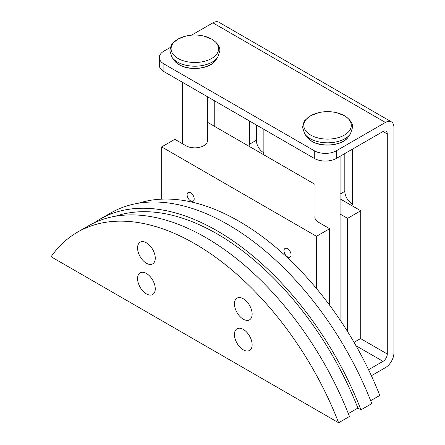 <?xml version="1.0" encoding="UTF-8"?>
<svg xmlns="http://www.w3.org/2000/svg" width="445" height="445" viewBox="0 0 445 445"><rect width="100%" height="100%" fill="white"/><g stroke="black" fill="none" stroke-linecap="round" stroke-linejoin="round"><path stroke-width="0.67" d="M352.334 149.214L352.334 203.359A10.007 5.779 60 0 1 351.978 205.712M344.814 153.558L344.814 191.356A10.007 5.779 -120 0 0 352.323 203.849M263.863 129.295L263.863 152.285A10.007 5.779 60 0 1 263.507 154.632M250.062 146.867A10.007 5.779 60 0 1 249.706 144.108L249.706 121.123M256.342 124.95L256.342 140.281A10.007 5.779 -120 0 0 263.846 152.768M170.446 47.354L163.888 51.142A15.642 9.028 0 0 0 159.304 57.527A15.642 9.028 0 0 0 163.888 63.913L314.292 150.749A15.642 9.028 0 0 0 336.409 150.749L385.426 122.453A12.009 6.936 -60 0 1 391.428 121.858L218.907 22.25A12.009 6.936 120 0 0 212.899 22.845L191.556 35.166M214.757 100.948L214.757 126.486M336.409 150.749L336.409 158.409L383.034 131.492A6.008 3.465 -60 0 1 386.038 131.192A6.008 3.465 -60 0 1 387.284 133.945L387.284 353.998A6.008 3.465 -60 0 1 383.034 361.351L368.549 369.717M336.409 158.409A15.642 9.028 180 0 1 314.292 158.409L163.888 71.573A15.642 9.028 180 0 1 159.304 65.193L159.304 57.527M391.428 121.858A12.009 6.936 -60 0 1 393.92 127.353L393.92 352.924A12.009 6.936 -60 0 1 385.426 367.637L371.38 375.741M207.364 139.385A12.666 7.315 180 0 1 207.52 140.531A12.666 7.315 180 0 1 203.81 145.704A12.666 7.315 180 0 1 185.893 145.704L174.835 139.318L161.674 146.917L316.501 236.306L316.501 288.532A230.849 133.278 60 0 1 379.785 395.433L370.663 400.7M329.662 305.264L329.662 228.708L318.603 222.322A12.666 7.315 180 0 1 314.893 217.154A12.666 7.315 180 0 1 315.049 216.009M187.111 194.804A5.006 2.887 60 0 1 188.146 192.513A5.006 2.887 60 0 1 192.006 193.853A5.006 2.887 60 0 1 194.187 198.893A5.006 2.887 60 0 1 193.152 201.185A5.006 2.887 60 0 1 189.297 199.844A5.006 2.887 60 0 1 187.111 194.804M283.988 250.741A5.006 2.887 60 0 1 285.028 248.449A5.006 2.887 60 0 1 288.883 249.79A5.006 2.887 60 0 1 291.069 254.824A5.006 2.887 60 0 1 290.029 257.115A5.006 2.887 60 0 1 286.174 255.775A5.006 2.887 60 0 1 283.988 250.741M252.137 344.725A12.51 7.226 60 0 1 249.545 350.454A12.51 7.226 60 0 1 239.905 347.1A12.51 7.226 60 0 1 234.443 334.512A12.51 7.226 60 0 1 237.035 328.783A12.51 7.226 60 0 1 246.675 332.131A12.51 7.226 60 0 1 252.137 344.725M155.261 288.794A12.51 7.226 60 0 1 152.668 294.523A12.51 7.226 60 0 1 143.029 291.169A12.51 7.226 60 0 1 137.566 278.576A12.51 7.226 60 0 1 140.158 272.852A12.51 7.226 60 0 1 149.798 276.2A12.51 7.226 60 0 1 155.261 288.794M252.137 314.075A12.51 7.226 60 0 1 249.545 319.805A12.51 7.226 60 0 1 239.905 316.451A12.51 7.226 60 0 1 234.443 303.863A12.51 7.226 60 0 1 237.035 298.133A12.51 7.226 60 0 1 246.675 301.488A12.51 7.226 60 0 1 252.137 314.075M155.261 258.144A12.51 7.226 60 0 1 152.668 263.874A12.51 7.226 60 0 1 143.029 260.52A12.51 7.226 60 0 1 137.566 247.932A12.51 7.226 60 0 1 140.158 242.202A12.51 7.226 60 0 1 149.798 245.551A12.51 7.226 60 0 1 155.261 258.144M138.818 203.154A230.849 133.278 60 0 1 161.674 199.143A230.849 133.278 60 0 1 316.501 288.532M360.962 409.851L371.798 403.593A234.598 135.447 -120 0 0 110.733 212.983L99.891 219.24A234.598 135.447 60 0 1 360.962 409.851L357.886 408.076L348.324 413.594M349.459 416.492A234.598 135.447 -120 0 0 88.388 225.882L77.552 232.14A234.598 135.447 60 0 1 338.623 422.75L349.459 416.492M94.284 222.806A234.598 135.447 60 0 1 99.891 219.24M115.817 216.159A230.849 133.278 60 0 1 357.886 408.076M338.623 422.75L51.08 256.743A234.598 135.447 60 0 1 77.552 232.14M161.674 146.917L161.674 199.143M340.075 214.034L347.578 218.367L360.739 210.769L360.739 338.467L354.048 342.333M360.739 210.769L340.075 198.837M315.049 184.391L207.364 122.219M347.578 218.367L347.578 331.581M316.501 236.306L329.662 228.708M318.498 112.713L310.632 115.739L305.526 119.872C304.413 120.389 303.429 122.903 302.578 127.42L304.68 133.862A24.631 14.218 0 0 0 310.148 138.656A24.631 14.218 0 0 0 350.443 133.862L352.546 127.42C352.913 123.51 350.254 119.633 344.58 115.789L336.626 112.713A39.099 39.099 0 0 0 318.498 112.713L318.498 112.713A23.757 13.717 0 0 0 310.766 135.091A23.757 13.717 0 0 0 344.363 135.091A23.757 13.717 0 0 0 344.363 115.694A23.757 13.717 0 0 0 336.626 112.713M185.787 36.095L177.922 39.115L172.816 43.254C171.703 43.766 170.719 46.286 169.868 50.802L171.97 57.238A24.631 14.218 0 0 0 177.438 62.039A24.631 14.218 0 0 0 217.733 57.238L219.836 50.802C220.203 46.892 217.544 43.015 211.87 39.171L203.916 36.095A39.099 39.099 0 0 0 185.787 36.095L185.787 36.095A23.757 13.717 0 0 0 178.056 58.473A23.757 13.717 0 0 0 211.653 58.473A23.757 13.717 0 0 0 211.653 39.077A23.757 13.717 0 0 0 203.916 36.095M348.413 136.81C342.939 145.56 322.475 147.901 311.895 141.382L306.711 136.81A22.439 12.955 0 0 0 311.695 141.182A22.439 12.955 0 0 0 348.413 136.81L350.443 133.862M215.703 60.192C210.229 68.942 189.765 71.283 179.185 64.759L174.001 60.192A22.439 12.955 0 0 0 178.985 64.564A22.439 12.955 0 0 0 215.703 60.192L217.733 57.238M344.814 191.356L340.075 194.092M256.342 140.281L249.706 144.108M387.284 353.998L360.561 338.573M383.034 361.351L356.006 345.748M387.284 133.945L383.034 131.492M314.292 150.749L314.292 158.409M163.888 63.913L163.888 71.573M385.426 122.453L212.899 22.845M340.075 319.994L340.075 156.295M207.364 141.677L207.364 96.676M182.339 143.652L182.339 82.23M174.001 60.192L171.97 57.238M315.049 218.3L315.049 158.821M306.711 136.81L304.68 133.862"/></g></svg>
